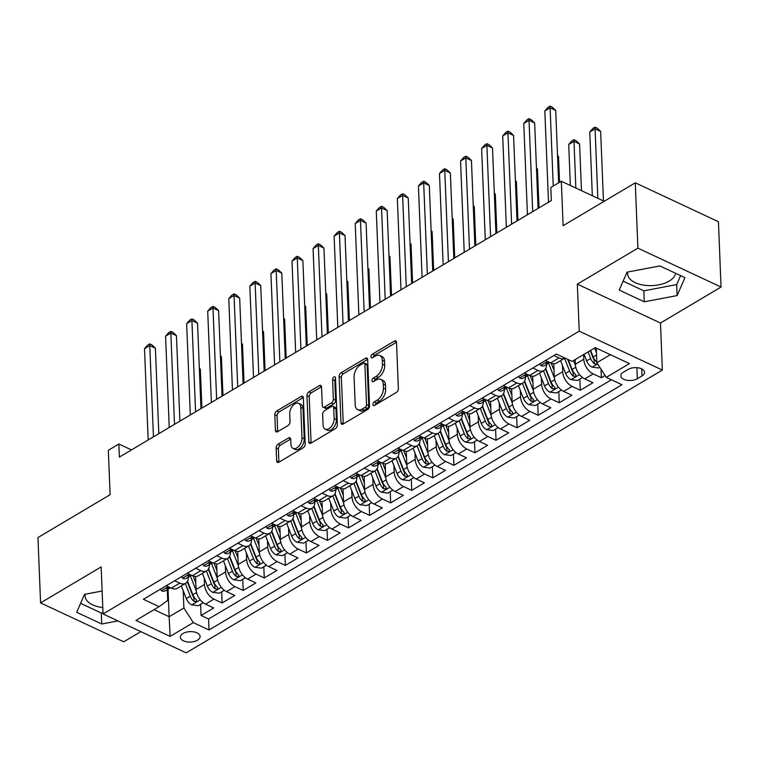 <?xml version="1.0" encoding="UTF-8"?>
<svg xmlns="http://www.w3.org/2000/svg" width="759" height="759" viewBox="0 0 759 759"><rect width="100%" height="100%" fill="white"/><g stroke="black" fill="none" stroke-linecap="round" stroke-linejoin="round"><path stroke-width="1.14" d="M372.916 404.528A2.116 1.252 -64.9 0 0 373.466 405.591A2.116 1.252 -64.9 0 0 374.434 405.467L396.407 392.412A3.027 1.793 -64.9 0 0 398.371 388.617L396.521 342.451A3.027 1.793 -64.9 0 0 395.733 340.933A3.027 1.793 -64.9 0 0 394.348 341.114L372.375 354.159A2.116 1.252 -64.9 0 0 370.999 356.815A2.116 1.252 -64.9 0 0 371.549 357.878A2.116 1.252 -64.9 0 0 372.517 357.755L375.354 356.066A9.677 5.749 -64.9 0 1 379.794 355.506A9.677 5.749 -64.9 0 1 382.308 360.345L382.46 364.187A9.677 5.749 -64.9 0 1 376.17 376.331L373.333 378.02A2.116 1.252 -64.9 0 0 371.957 380.676A2.116 1.252 -64.9 0 0 372.508 381.73A2.116 1.252 -64.9 0 0 373.475 381.606L376.312 379.917A9.677 5.749 -64.9 0 1 380.752 379.358A9.677 5.749 -64.9 0 1 383.267 384.196L383.418 388.048A9.677 5.749 -64.9 0 1 377.128 400.183L374.291 401.872A2.116 1.252 -64.9 0 0 372.916 404.528M197.425 640.216A9.867 5.218 177.7 0 0 200.082 636.45A9.867 5.218 177.7 0 0 193.763 631.867A9.867 5.218 177.7 0 0 183.042 633.48A9.867 5.218 177.7 0 0 180.376 637.247A9.867 5.218 177.7 0 0 186.705 641.829A9.867 5.218 177.7 0 0 197.425 640.216M675.586 273.268A24.041 12.723 -2.3 0 1 669.172 281.086A24.041 12.723 -2.3 0 1 643.044 285.023A24.041 12.723 -2.3 0 1 627.627 273.847A24.041 12.723 -2.3 0 1 627.797 272.007M278.107 444.157A3.027 1.793 -64.9 0 0 276.143 447.952L276.656 460.903A3.027 1.793 -64.9 0 0 277.443 462.411A3.027 1.793 -64.9 0 0 278.828 462.24L303.239 447.744A3.027 1.793 -64.9 0 0 305.203 443.958L303.344 397.782A3.027 1.793 -64.9 0 0 302.556 396.264A3.027 1.793 -64.9 0 0 301.171 396.445L276.769 410.942A3.027 1.793 -64.9 0 0 274.805 414.727L275.432 430.381A3.027 1.793 -64.9 0 0 276.219 431.89A3.027 1.793 -64.9 0 0 277.604 431.719L288.05 425.514A3.027 1.793 -64.9 0 0 290.014 421.719L289.701 413.959A8.093 4.801 -64.9 0 1 292.699 405.79A8.093 4.801 -64.9 0 1 298.666 403.342A8.093 4.801 -64.9 0 1 300.763 407.393L301.987 437.782A8.093 4.801 -64.9 0 1 298.999 445.96A8.093 4.801 -64.9 0 1 293.031 448.398A8.093 4.801 -64.9 0 1 290.925 444.357L290.716 439.29A3.027 1.793 -64.9 0 0 289.938 437.782A3.027 1.793 -64.9 0 0 288.553 437.952L278.107 444.157L280.356 445.21A3.027 1.793 -64.9 0 0 278.382 448.996L278.904 461.956A3.027 1.793 -64.9 0 0 278.923 462.184M637.902 248.146L577.333 284.122L660.472 323.021L721.05 287.044L637.902 248.146L635.283 182.815L563.121 225.67L561.328 181.249L550.797 187.501L551.319 200.566L119.391 457.089L118.869 444.015L108.328 450.277L110.112 494.697L37.95 537.562L40.578 602.893L123.717 641.782L140.823 631.63M577.333 284.122L579.221 331.161L103.044 613.955L101.146 566.916L40.578 602.893M340.981 422.706A3.027 1.793 -64.9 0 0 341.768 424.215A3.027 1.793 -64.9 0 0 343.153 424.044L367.555 409.547A3.027 1.793 -64.9 0 0 369.519 405.752L367.669 359.586A3.027 1.793 -64.9 0 0 366.882 358.068A3.027 1.793 -64.9 0 0 365.496 358.248L341.095 372.735A3.027 1.793 -64.9 0 0 339.121 376.53L340.981 422.706L343.229 423.759A3.027 1.793 -64.9 0 0 343.248 423.987M335.393 428.645L310.991 443.142A3.027 1.793 -64.9 0 1 309.606 443.313A3.027 1.793 -64.9 0 1 308.818 441.804L306.968 395.629A3.027 1.793 -64.9 0 1 308.932 391.834L319.378 385.638A3.027 1.793 -64.9 0 1 320.763 385.458A3.027 1.793 -64.9 0 1 321.541 386.976L322.3 405.695A3.027 1.793 -64.9 0 0 323.087 407.213A3.027 1.793 -64.9 0 0 324.472 407.033L331.398 402.925A3.027 1.793 -64.9 0 0 333.362 399.13L332.575 379.633A2.116 1.252 -64.9 0 1 333.362 377.498A2.116 1.252 -64.9 0 1 334.928 376.853A2.116 1.252 -64.9 0 1 335.478 377.916L337.357 424.85A3.027 1.793 -64.9 0 1 335.393 428.645M635.283 182.815L718.422 221.713L721.05 287.044M200.604 604.316L201.059 615.483L213.696 607.978L205.499 604.136L213.924 599.136A12.324 7.476 -120.7 0 1 204.513 584.477L204.256 578.14M221.675 591.802L222.121 602.969L234.768 595.464L226.561 591.622L234.996 586.622A12.324 7.476 -120.7 0 1 225.584 571.963L225.328 565.626M242.747 579.288L243.193 590.455L255.84 582.95L247.633 579.117L256.068 574.108A12.324 7.476 -120.7 0 1 246.656 559.449L246.4 553.112M263.819 566.774L264.265 577.941L276.912 570.436L268.705 566.603L277.13 561.594A12.324 7.476 -120.7 0 1 267.728 546.935L267.472 540.598M284.891 554.26L285.337 565.436L297.974 557.922L289.777 554.089L298.202 549.08A12.324 7.476 -120.7 0 1 288.799 534.421L288.543 528.084M305.953 541.746L306.408 552.922L319.046 545.408L310.848 541.575L319.273 536.566A12.324 7.476 -120.7 0 1 309.862 521.907L309.606 515.57M327.025 529.241L327.48 540.408L340.117 532.894L331.911 529.061L340.345 524.052A12.324 7.476 -120.7 0 1 330.933 509.403L330.677 503.056M348.096 516.727L348.542 527.894L361.189 520.389L352.982 516.547L361.417 511.547A12.324 7.476 -120.7 0 1 352.005 496.889L351.749 490.551M369.168 504.213L369.614 515.38L382.261 507.875L374.054 504.033L382.479 499.033A12.324 7.476 -120.7 0 1 373.077 484.375L372.821 478.037M390.24 491.699L390.686 502.866L403.323 495.361L395.126 491.519L403.551 486.519A12.324 7.476 -120.7 0 1 394.149 471.861L393.893 465.523M411.302 479.185L411.757 490.352L424.395 482.847L416.198 479.005L424.623 474.005A12.324 7.476 -120.7 0 1 415.211 459.347L414.964 453.009M432.374 466.671L432.829 477.838L445.467 470.333L437.269 466.5L445.694 461.491A12.324 7.476 -120.7 0 1 436.283 446.833L436.027 440.495M453.446 454.157L453.891 465.324L466.538 457.819L458.332 453.986L466.766 448.977A12.324 7.476 -120.7 0 1 457.354 434.319L457.098 427.981M474.517 441.643L474.963 452.819L487.61 445.305L479.403 441.472L487.828 436.463A12.324 7.476 -120.7 0 1 478.426 421.805L478.17 415.467M495.589 429.129L496.035 440.305L508.672 432.791L500.475 428.958L508.9 423.949A12.324 7.476 -120.7 0 1 499.498 409.291L499.242 402.953M516.651 416.625L517.107 427.791L529.744 420.277L521.547 416.444L529.972 411.435A12.324 7.476 -120.7 0 1 520.56 396.786L520.313 390.439M537.723 404.111L538.178 415.277L550.816 407.773L542.619 403.93L551.043 398.93A12.324 7.476 -120.7 0 1 541.632 384.272L541.376 377.935M558.795 391.597L559.241 402.763L571.888 395.259L563.681 391.416L572.115 386.416A12.324 7.476 -120.7 0 1 562.704 371.758L562.447 365.421M579.867 379.083L580.312 390.249L592.959 382.745L584.753 378.902A12.324 7.476 -120.7 0 1 575.341 364.244L575.161 359.576M205.499 604.136A12.324 7.476 59.3 0 1 196.088 589.477L195.566 576.461M226.561 591.622A12.324 7.476 59.3 0 1 217.159 576.973L216.638 563.946M247.633 579.117A12.324 7.476 59.3 0 1 238.231 564.459L237.7 551.432M268.705 566.603A12.324 7.476 59.3 0 1 259.293 551.945L258.772 538.918M289.777 554.089A12.324 7.476 59.3 0 1 280.365 539.431L279.843 526.404M310.848 541.575A12.324 7.476 59.3 0 1 301.437 526.917L300.915 513.89M331.911 529.061A12.324 7.476 59.3 0 1 322.509 514.403L321.987 501.386M352.982 516.547A12.324 7.476 59.3 0 1 343.58 501.889L343.049 488.872M374.054 504.033A12.324 7.476 59.3 0 1 364.643 489.375L364.121 476.358M395.126 491.519A12.324 7.476 59.3 0 1 385.714 476.861L385.192 463.844M416.198 479.005A12.324 7.476 59.3 0 1 406.786 464.356L406.264 451.33M437.269 466.5A12.324 7.476 59.3 0 1 427.858 451.842L427.336 438.816M458.332 453.986A12.324 7.476 59.3 0 1 448.93 439.328L448.408 426.302M479.403 441.472A12.324 7.476 59.3 0 1 469.992 426.814L469.47 413.788M500.475 428.958A12.324 7.476 59.3 0 1 491.064 414.3L490.542 401.274M521.547 416.444A12.324 7.476 59.3 0 1 512.135 401.786L511.613 388.769M542.619 403.93A12.324 7.476 59.3 0 1 533.207 389.272L532.685 376.255M563.681 391.416A12.324 7.476 59.3 0 1 554.279 376.758L553.757 363.741M628.054 369.443L623.414 372.195A9.554 5.057 177.7 0 0 620.834 375.838A9.554 5.057 177.7 0 0 626.962 380.278A9.554 5.057 177.7 0 0 637.351 378.713L641.981 375.961A9.554 5.057 177.7 0 0 644.562 372.318A9.554 5.057 177.7 0 0 638.433 367.878A9.554 5.057 177.7 0 0 628.054 369.443M579.221 331.161L662.36 370.06L186.183 652.854L103.044 613.955M201.059 615.483L208.583 619.002L209.029 629.979L621.991 384.728L606.261 377.365L596.859 362.707L596.27 348.087M209.029 629.979L193.298 622.627L170.12 636.384L135.965 620.407L159.134 606.64L143.404 599.287L556.375 354.036L572.106 361.388L595.284 347.622L629.439 363.608L606.261 377.365M601.043 369.235L601.384 377.735L593.177 373.902A12.324 7.476 -120.7 0 1 583.775 359.244L583.586 354.576M564.952 358.039A12.324 7.476 -120.7 0 1 564.905 358.068L556.47 363.077A12.324 7.476 -120.7 0 1 550.598 362.925L545.455 360.525M564.905 358.068A12.324 7.476 -120.7 0 1 559.022 357.925L553.88 355.516M166.193 585.758L171.335 588.159A12.324 7.476 59.3 0 0 177.217 588.31L185.642 583.301A12.324 7.476 -120.7 0 1 179.769 583.159L174.617 580.749M187.264 573.244L192.406 575.645A12.324 7.476 59.3 0 0 198.289 575.796L206.714 570.787A12.324 7.476 -120.7 0 1 200.841 570.645L195.689 568.235M208.336 560.73L213.478 563.14A12.324 7.476 59.3 0 0 219.351 563.282L227.785 558.273A12.324 7.476 -120.7 0 1 221.903 558.131L216.761 555.721M229.408 548.216L234.55 550.626A12.324 7.476 59.3 0 0 240.423 550.768L248.848 545.768A12.324 7.476 -120.7 0 1 242.975 545.617L237.833 543.207M250.47 535.702L255.622 538.112A12.324 7.476 59.3 0 0 261.494 538.254L269.919 533.254A12.324 7.476 -120.7 0 1 264.047 533.103L258.904 530.693M271.542 523.188L276.684 525.598A12.324 7.476 59.3 0 0 282.566 525.74L290.991 520.74A12.324 7.476 -120.7 0 1 285.118 520.589L279.976 518.188M292.613 510.674L297.756 513.084A12.324 7.476 59.3 0 0 303.638 513.226L312.063 508.226A12.324 7.476 -120.7 0 1 306.19 508.075L301.038 505.674M313.685 498.16L318.827 500.57A12.324 7.476 59.3 0 0 324.7 500.722L333.135 495.712A12.324 7.476 -120.7 0 1 327.252 495.561L322.11 493.16M334.757 485.646L339.899 488.056A12.324 7.476 59.3 0 0 345.772 488.208L354.206 483.198A12.324 7.476 -120.7 0 1 348.324 483.056L343.182 480.646M355.819 473.142L360.971 475.542A12.324 7.476 59.3 0 0 366.844 475.694L375.269 470.684A12.324 7.476 -120.7 0 1 369.396 470.542L364.254 468.132M376.891 460.628L382.043 463.028A12.324 7.476 59.3 0 0 387.915 463.18L396.34 458.17A12.324 7.476 -120.7 0 1 390.468 458.028L385.325 455.618M397.963 448.114L403.105 450.514A12.324 7.476 59.3 0 0 408.987 450.666L417.412 445.656A12.324 7.476 -120.7 0 1 411.539 445.514L406.388 443.104M419.034 435.6L424.177 438.009A12.324 7.476 59.3 0 0 430.049 438.152L438.484 433.152A12.324 7.476 -120.7 0 1 432.602 433L427.459 430.59M440.106 423.086L445.248 425.495A12.324 7.476 59.3 0 0 451.121 425.638L459.556 420.638A12.324 7.476 -120.7 0 1 453.673 420.486L448.531 418.076M461.168 410.572L466.32 412.981A12.324 7.476 59.3 0 0 472.193 413.124L480.618 408.124A12.324 7.476 -120.7 0 1 474.745 407.972L469.603 405.572M482.24 398.058L487.392 400.467A12.324 7.476 59.3 0 0 493.265 400.61L501.69 395.61A12.324 7.476 -120.7 0 1 495.817 395.458L490.675 393.058M503.312 385.544L508.454 387.953A12.324 7.476 59.3 0 0 514.336 388.105L522.761 383.096A12.324 7.476 -120.7 0 1 516.888 382.944L511.737 380.544M524.384 373.03L529.526 375.439A12.324 7.476 59.3 0 0 535.399 375.591L543.833 370.582A12.324 7.476 -120.7 0 1 537.951 370.439L532.809 368.03M580.312 390.249L572.115 386.416M559.241 402.763L551.043 398.93M538.178 415.277L529.972 411.435M517.107 427.791L508.9 423.949M496.035 440.305L487.828 436.463M474.963 452.819L466.766 448.977M453.891 465.324L445.694 461.491M432.829 477.838L424.623 474.005M411.757 490.352L403.551 486.519M390.686 502.866L382.479 499.033M369.614 515.38L361.417 511.547M348.542 527.894L340.345 524.052M327.48 540.408L319.273 536.566M306.408 552.922L298.202 549.08M285.337 565.436L277.13 561.594M264.265 577.941L256.068 574.108M243.193 590.455L234.996 586.622M222.121 602.969L213.924 599.136M208.583 619.002L611.412 379.775M601.384 377.735L605.084 375.534M168.033 589.212L169.134 616.725L183.887 607.968L183.194 590.654M596.859 362.707L610.369 354.681M660.472 323.021L662.36 370.06M131.468 449.916L118.869 444.015M604.173 201.287L561.328 181.249M154.049 609.667L169.134 616.725L170.12 636.384M167.274 589.658L167.711 600.397L159.134 606.64M546.527 364.424A12.324 7.476 -120.7 0 1 543.833 370.582M525.465 376.938A12.324 7.476 -120.7 0 1 522.761 383.096M504.393 389.452A12.324 7.476 -120.7 0 1 501.69 395.61M483.322 401.966A12.324 7.476 -120.7 0 1 480.618 408.124M462.25 414.48A12.324 7.476 -120.7 0 1 459.556 420.638M441.178 426.994A12.324 7.476 -120.7 0 1 438.484 433.152M420.116 439.508A12.324 7.476 -120.7 0 1 417.412 445.656M399.044 452.022A12.324 7.476 -120.7 0 1 396.34 458.17M377.973 464.536A12.324 7.476 -120.7 0 1 375.269 470.684M356.901 477.041A12.324 7.476 -120.7 0 1 354.206 483.198M335.829 489.555A12.324 7.476 -120.7 0 1 333.135 495.712M314.767 502.069A12.324 7.476 -120.7 0 1 312.063 508.226M293.695 514.583A12.324 7.476 -120.7 0 1 290.991 520.74M272.623 527.097A12.324 7.476 -120.7 0 1 269.919 533.254M251.552 539.611A12.324 7.476 -120.7 0 1 248.848 545.768M230.48 552.125A12.324 7.476 -120.7 0 1 227.785 558.273M209.418 564.639A12.324 7.476 -120.7 0 1 206.714 570.787M188.346 577.153A12.324 7.476 -120.7 0 1 185.642 583.301M183.887 607.968L193.298 622.627M627.048 272.149L619.23 290.08L644.277 301.797L677.123 295.574L684.941 277.642L659.903 265.935L627.048 272.149M102.114 591.024L84.496 594.354L76.687 612.295L101.725 624.002L117.949 620.928M85.255 594.212A24.041 12.723 177.7 0 0 85.074 596.062A24.041 12.723 177.7 0 0 102.778 607.561M623.13 281.134L643.831 290.82L676.686 284.597L680.605 275.612M676.686 284.597L677.123 295.574M643.831 290.82L644.277 301.797M80.587 603.348L101.289 613.025L102.987 612.703M101.289 613.025L101.725 624.002M375.202 405.012A2.116 1.252 -64.9 0 1 376.53 402.925L379.377 401.236A9.677 5.749 -64.9 0 0 385.667 389.101L383.418 388.048M380.752 379.358L382.991 380.411A9.677 5.749 -64.9 0 1 385.515 385.249L385.667 389.101M379.794 355.506L382.033 356.559A9.677 5.749 -64.9 0 1 384.557 361.398L384.709 365.24A9.677 5.749 -64.9 0 1 378.418 377.384L375.572 379.073A2.116 1.252 -64.9 0 0 374.244 381.151M396.502 342.224L374.614 355.212A2.116 1.252 -64.9 0 0 373.286 357.299M367.65 359.358L343.334 373.789A3.027 1.793 -64.9 0 0 341.37 377.584L343.229 423.759M365.136 407.308A2.116 1.252 -64.9 0 0 366.512 404.651L364.88 364.121A2.116 1.252 -64.9 0 0 364.329 363.068A2.116 1.252 -64.9 0 0 363.362 363.191L360.364 364.965A9.677 5.749 -64.9 0 0 354.073 377.109L355.193 404.813A9.677 5.749 -64.9 0 0 357.707 409.651A9.677 5.749 -64.9 0 0 362.138 409.092L365.136 407.308L367.384 408.361A2.116 1.252 -64.9 0 0 368.76 405.704L366.512 404.651M364.329 363.068L366.578 364.121A2.116 1.252 -64.9 0 1 367.128 365.174L368.76 405.704M357.707 409.651L359.956 410.704A9.677 5.749 -64.9 0 0 364.386 410.145L362.138 409.092M367.384 408.361L364.386 410.145M321.531 386.739L311.181 392.887A3.027 1.793 -64.9 0 0 309.217 396.682L311.067 442.858A3.027 1.793 -64.9 0 0 311.086 443.085M323.087 407.213L325.326 408.266A3.027 1.793 -64.9 0 0 326.712 408.086L333.647 403.968A3.027 1.793 -64.9 0 0 335.611 400.183L334.823 380.686L332.575 379.633M335.506 378.675A2.116 1.252 -64.9 0 0 334.823 380.686M323.078 425.125A8.093 4.801 -64.9 0 0 325.184 429.177A8.093 4.801 -64.9 0 0 331.152 426.729A8.093 4.801 -64.9 0 0 334.14 418.56L333.713 407.849A3.027 1.793 -64.9 0 0 332.926 406.34A3.027 1.793 -64.9 0 0 331.541 406.511L324.615 410.628A3.027 1.793 -64.9 0 0 322.651 414.423L323.078 425.125M325.184 429.177L327.433 430.23A8.093 4.801 -64.9 0 0 333.4 427.782A8.093 4.801 -64.9 0 0 336.389 419.613L334.14 418.56M332.926 406.34L335.174 407.384A3.027 1.793 -64.9 0 1 335.962 408.902L336.389 419.613M290.706 439.063L280.356 445.21M293.031 448.398L295.27 449.451A8.093 4.801 -64.9 0 0 301.247 447.013A8.093 4.801 -64.9 0 0 304.236 438.835L301.987 437.782M298.666 403.342L300.915 404.395A8.093 4.801 -64.9 0 1 303.012 408.437L304.236 438.835M303.325 397.555L279.018 411.985A3.027 1.793 -64.9 0 0 277.054 415.78L277.68 431.425A3.027 1.793 -64.9 0 0 277.699 431.662M596.46 352.764L594.601 348.03M599.771 367.261L598.604 367.954L592.001 367.1A8.169 4.952 -120.7 0 1 586.641 360.848L584.06 354.292M603.452 200.945L600.663 131.468L595.047 128.84L589.771 131.971L592.333 195.746M596.83 362.109A8.169 4.952 -120.7 0 1 593.177 356.977L590.597 350.411M588.064 351.91L590.644 358.476A8.169 4.952 59.3 0 0 594.306 363.618L596.052 364.073L597.324 363.438M594.306 363.618L594.155 359.851A4.165 2.524 -120.7 0 1 593.196 358.172L590.227 350.63M597.836 198.317L595.009 127.17L597.257 128.224L600.663 131.468M589.771 131.971L592.902 128.423L595.009 127.17M558.624 182.853L555.721 110.444L550.104 107.816L553.245 186.05M544.829 110.947L547.96 107.398L550.066 106.146L550.104 107.816L544.829 110.947L548.501 202.245M550.066 106.146L552.315 107.199L555.721 110.444M575.445 365.43L573.529 360.544M582.495 377.527L577.533 380.468L570.929 379.614A8.169 4.952 -120.7 0 1 565.569 373.362L560.569 360.639M581.47 190.661L579.591 143.982L573.975 141.354L568.709 144.485L570.351 185.462M564.573 358.267L569.573 370.99A8.169 4.952 59.3 0 0 573.235 376.122L575.986 376.227L575.768 374.623A8.169 4.952 -120.7 0 1 572.106 369.481L568.206 359.567M573.235 376.122L573.083 372.365A4.165 2.524 -120.7 0 1 572.125 370.686L567.656 359.311M575.844 188.033L573.946 139.684L576.185 140.738L579.591 143.982M568.709 144.485L571.831 140.937L573.946 139.684M554.013 370.221L551.252 363.21M554.374 377.944L548.586 363.21M561.423 390.031L556.461 392.982L549.867 392.128A8.169 4.952 -120.7 0 1 544.497 385.876L539.507 373.153M559.554 182.302L558.52 156.496L557.552 156.041M543.501 370.772L548.501 383.504A8.169 4.952 59.3 0 0 552.173 388.636L554.914 388.741L554.696 387.137A8.169 4.952 -120.7 0 1 551.034 381.995L545.73 368.494M552.173 388.636L552.021 384.879A4.165 2.524 -120.7 0 1 551.053 383.191L545.465 368.959M557.533 155.548L558.52 156.496M532.941 382.735L530.19 375.724M533.311 390.458L527.514 375.724M540.351 402.545L535.399 405.496L528.795 404.642A8.169 4.952 -120.7 0 1 523.435 398.39L518.435 385.667M539.013 207.881L537.448 169.01L536.48 168.555M522.439 383.286L527.439 396.008A8.169 4.952 59.3 0 0 531.101 401.15L533.852 401.255L533.624 399.651A8.169 4.952 -120.7 0 1 529.962 394.509L524.659 381.009M531.101 401.15L530.949 397.393A4.165 2.524 -120.7 0 1 529.981 395.705L524.393 381.473M536.461 168.062L537.448 169.01M511.87 395.249L509.118 388.238M512.24 402.972L506.443 388.238A8.169 4.952 59.3 0 0 507.344 387.432M519.279 415.059L514.327 418.01L507.724 417.156A8.169 4.952 -120.7 0 1 502.363 410.904L497.363 398.181M517.942 220.395L516.386 181.524L515.408 181.069M501.367 395.8L506.367 408.522A8.169 4.952 59.3 0 0 510.029 413.664L512.78 413.769L512.553 412.165A8.169 4.952 -120.7 0 1 508.891 407.023L503.587 393.523M510.029 413.664L509.877 409.907A4.165 2.524 -120.7 0 1 508.909 408.219L503.321 393.987M515.389 180.576L516.386 181.524M539.687 363.941L540.825 365.525A8.169 4.952 59.3 0 0 544.601 365.572L548.605 363.2A8.169 4.952 59.3 0 0 549.488 362.413M538.084 208.431L534.649 122.958L529.032 120.33L532.695 211.628M523.767 123.461L526.888 119.913L528.995 118.66L529.032 120.33L523.767 123.461L527.429 214.759M549.023 362.119C546.471 362.233 545.626 362.736 546.499 363.618A8.169 4.952 59.3 0 0 548.605 363.2M545.92 363.191L546.499 363.618L546.452 362.527M528.995 118.66L531.243 119.713L534.649 122.958M518.625 376.455L519.754 378.039A8.169 4.952 59.3 0 0 523.53 378.086L527.533 375.714A8.169 4.952 59.3 0 0 528.416 374.918M517.012 220.945L513.577 135.472L507.961 132.844L511.623 224.142M502.695 135.975L505.826 132.427L507.932 131.174L507.961 132.844L502.695 135.975L506.357 227.273M527.951 374.633C525.399 374.747 524.554 375.25 525.427 376.132A8.169 4.952 59.3 0 0 527.533 375.714M524.858 375.705L525.427 376.132L525.38 375.031M507.932 131.174L510.181 132.227L513.577 135.472M497.553 388.969L498.682 390.553A8.169 4.952 59.3 0 0 502.458 390.6L506.462 388.219A8.169 4.952 59.3 0 1 504.356 388.646C503.483 387.764 504.327 387.261 506.889 387.137M495.94 233.459L492.506 147.986L486.889 145.358L490.561 236.656M481.623 148.489L484.754 144.941L486.861 143.688L486.889 145.358L481.623 148.489L485.286 239.787M503.786 388.219L504.356 388.646L504.318 387.545M486.861 143.688L489.109 144.741L492.506 147.986M476.481 401.483L477.61 403.067A8.169 4.952 59.3 0 0 481.396 403.114L485.399 400.733A8.169 4.952 59.3 0 0 486.282 399.946M474.868 245.973L471.434 160.5L465.817 157.872L469.489 249.17M460.552 161.003L463.683 157.455L465.789 156.202L465.817 157.872L460.552 161.003L464.223 252.301M485.817 399.651C483.255 399.775 482.42 400.278 483.284 401.16A8.169 4.952 59.3 0 0 485.399 400.733L491.168 415.477M482.715 400.733L483.284 401.16L483.246 400.059M465.789 156.202L468.037 157.255L471.434 160.5M490.807 407.763L488.046 400.752M498.217 427.573L493.255 430.514L486.652 429.67A8.169 4.952 -120.7 0 1 481.291 423.418L476.291 410.695M496.87 232.909L495.314 194.038L494.337 193.583M480.295 408.314L485.295 421.036A8.169 4.952 59.3 0 0 488.957 426.178L491.709 426.283L491.49 424.679A8.169 4.952 -120.7 0 1 487.828 419.537L482.515 406.027M488.957 426.178L488.805 422.421A4.165 2.524 -120.7 0 1 487.847 420.733L482.25 406.501M494.318 193.09L495.314 194.038M455.409 413.997L456.538 415.581A8.169 4.952 59.3 0 0 460.324 415.628L464.328 413.247A8.169 4.952 59.3 0 0 465.21 412.46M453.806 258.487L450.372 173.014L444.755 170.386L448.417 261.684M439.48 173.517L442.611 169.969L444.717 168.716L444.755 170.386L439.48 173.517L443.152 264.815M464.745 412.165C462.193 412.289 461.349 412.782 462.222 413.664A8.169 4.952 59.3 0 0 464.328 413.247M461.643 413.247L462.222 413.664L462.174 412.573M444.717 168.716L446.966 169.769L450.372 173.014M469.736 420.277L466.975 413.257M470.096 427.991L464.309 413.257M477.145 440.087L472.183 443.028L465.58 442.174A8.169 4.952 -120.7 0 1 460.22 435.932L455.22 423.209M475.808 245.423L474.242 206.552L473.274 206.097M459.223 420.828L464.223 433.55A8.169 4.952 59.3 0 0 467.886 438.693L470.637 438.787L470.419 437.193A8.169 4.952 -120.7 0 1 466.757 432.051L461.444 418.541M467.886 438.693L467.734 434.935A4.165 2.524 -120.7 0 1 466.776 433.247L461.178 419.015M473.246 205.604L474.242 206.552M434.338 426.511L435.476 428.095A8.169 4.952 59.3 0 0 439.252 428.142L443.256 425.761A8.169 4.952 59.3 0 0 444.138 424.974M432.734 271.001L429.3 185.528L423.683 182.9L427.345 274.198M418.418 186.031L421.539 182.483L423.645 181.23L423.683 182.9L418.418 186.031L422.08 277.32M443.673 424.679C441.121 424.803 440.277 425.296 441.15 426.178A8.169 4.952 59.3 0 0 443.256 425.761L449.024 440.505M440.571 425.761L441.15 426.178L441.102 425.087M423.645 181.23L425.894 182.283L429.3 185.528M448.664 432.791L445.903 425.771M456.074 452.601L451.112 455.542L444.518 454.688A8.169 4.952 -120.7 0 1 439.148 448.446L434.148 435.723M454.736 257.937L453.17 219.066L452.203 218.611M438.152 433.342L443.152 446.064A8.169 4.952 59.3 0 0 446.823 451.207L449.565 451.301L449.347 449.698A8.169 4.952 -120.7 0 1 445.685 444.565L440.381 431.055M446.823 451.207L446.671 447.44A4.165 2.524 -120.7 0 1 445.704 445.761L440.116 431.529M452.184 218.118L453.17 219.066M413.276 439.025L414.405 440.609A8.169 4.952 59.3 0 0 418.181 440.656L422.184 438.275A8.169 4.952 59.3 0 0 423.067 437.488M411.663 283.515L408.228 198.042L402.612 195.414L406.274 286.712M397.346 198.535L400.477 194.997L402.583 193.744L402.612 195.414L397.346 198.535L401.008 289.834M422.602 437.193C420.05 437.307 419.205 437.81 420.078 438.693A8.169 4.952 59.3 0 0 422.184 438.275M419.509 438.275L420.078 438.693L420.031 437.601M402.583 193.744L404.822 194.788L408.228 198.042M427.592 445.305L424.841 438.285M427.962 453.019L422.165 438.285M435.002 465.115L430.049 468.056L423.446 467.202A8.169 4.952 -120.7 0 1 418.086 460.95L413.086 448.227M433.664 270.441L432.099 231.571L431.131 231.125M417.089 445.856L422.089 458.578A8.169 4.952 59.3 0 0 425.752 463.721L428.503 463.815L428.275 462.212A8.169 4.952 -120.7 0 1 424.613 457.079L419.31 443.569M425.752 463.721L425.6 459.954A4.165 2.524 -120.7 0 1 424.632 458.275L419.044 444.043M431.112 230.632L432.099 231.571M392.204 451.529L393.333 453.123A8.169 4.952 59.3 0 0 397.109 453.161L401.113 450.789A8.169 4.952 59.3 0 0 401.995 450.002M390.591 296.029L387.156 210.556L381.54 207.928L385.211 299.226M376.274 211.049L379.405 207.501L381.511 206.258L381.54 207.928L376.274 211.049L379.936 302.348M401.539 449.707C398.978 449.821 398.133 450.324 399.006 451.207A8.169 4.952 59.3 0 0 401.113 450.789M398.437 450.789L399.006 451.207L398.968 450.115M381.511 206.258L383.76 207.302L387.156 210.556M406.52 457.819L403.769 450.799M406.89 465.533L401.094 450.799M413.93 477.629L408.978 480.57L402.374 479.716A8.169 4.952 -120.7 0 1 397.014 473.464L392.014 460.741M412.592 282.955L411.036 244.085L410.059 243.63M396.018 458.37L401.018 471.092A8.169 4.952 59.3 0 0 404.68 476.235L407.431 476.329L407.203 474.726A8.169 4.952 -120.7 0 1 403.541 469.593L398.238 456.083M404.68 476.235L404.528 472.468A4.165 2.524 -120.7 0 1 403.56 470.789L397.972 456.557M410.04 243.146L411.036 244.085M371.132 464.043L372.261 465.628A8.169 4.952 59.3 0 0 376.047 465.675L380.05 463.303A8.169 4.952 59.3 0 0 380.923 462.516M369.519 308.534L366.085 223.061L360.468 220.433L364.14 311.731M355.203 223.563L358.333 220.015L360.44 218.763L360.468 220.433L355.203 223.563L358.874 314.862M380.468 462.222C377.906 462.335 377.071 462.838 377.935 463.721A8.169 4.952 59.3 0 0 380.05 463.303M377.365 463.303L377.935 463.721L377.897 462.629M360.44 218.763L362.688 219.816L366.085 223.061M385.458 470.324L382.697 463.313M385.819 478.047L380.031 463.313M392.868 490.143L387.906 493.084L381.303 492.23A8.169 4.952 -120.7 0 1 375.942 485.978L370.942 473.255M391.521 295.469L389.965 256.599L388.988 256.144M374.946 470.884L379.946 483.606A8.169 4.952 59.3 0 0 383.608 488.739L386.359 488.843L386.141 487.24A8.169 4.952 -120.7 0 1 382.479 482.098L377.166 468.597M383.608 488.739L383.456 484.982A4.165 2.524 -120.7 0 1 382.498 483.303L376.9 469.062M388.969 255.65L389.965 256.599M350.06 476.557L351.189 478.142A8.169 4.952 59.3 0 0 354.975 478.189L358.979 475.817A8.169 4.952 59.3 0 0 359.861 475.03M348.447 321.048L345.022 235.575L339.406 232.947L343.068 324.245M334.131 236.077L337.262 232.529L339.368 231.277L339.406 232.947L334.131 236.077L337.802 327.376M359.396 474.736C356.844 474.849 355.999 475.352 356.872 476.235A8.169 4.952 59.3 0 0 358.979 475.817M356.294 475.808L356.872 476.235L356.825 475.143M339.368 231.277L341.616 232.33L345.022 235.575M364.386 482.838L361.626 475.827M364.747 490.561L358.96 475.827M371.796 502.648L366.834 505.598L360.231 504.744A8.169 4.952 -120.7 0 1 354.87 498.492L349.871 485.769M370.449 307.983L368.893 269.113L367.916 268.658M353.874 483.388L358.874 496.12A8.169 4.952 59.3 0 0 362.536 501.253L365.288 501.357L365.07 499.754A8.169 4.952 -120.7 0 1 361.407 494.612L356.094 481.111M362.536 501.253L362.385 497.496A4.165 2.524 -120.7 0 1 361.426 495.807L355.829 481.576M367.897 268.164L368.893 269.113M328.989 489.071L330.118 490.656A8.169 4.952 59.3 0 0 333.903 490.703L337.907 488.331A8.169 4.952 59.3 0 0 338.789 487.534M327.385 333.562L323.951 248.089L318.334 245.461L321.996 336.759M313.069 248.591L316.19 245.043L318.296 243.791L318.334 245.461L313.069 248.591L316.731 339.89M338.324 487.25C335.772 487.363 334.928 487.866 335.801 488.749A8.169 4.952 59.3 0 0 337.907 488.331L343.675 503.075M335.222 488.322L335.801 488.749L335.753 487.648M318.296 243.791L320.545 244.844L323.951 248.089M343.315 495.352L340.554 488.341M350.724 515.162L345.762 518.112L339.169 517.259A8.169 4.952 -120.7 0 1 333.799 511.006L328.799 498.284M349.387 320.497L347.821 281.627L346.854 281.172M332.803 495.902L337.802 508.625A8.169 4.952 59.3 0 0 341.465 513.767L344.216 513.871L343.998 512.268A8.169 4.952 -120.7 0 1 340.336 507.126L335.023 493.625M341.465 513.767L341.322 510.01A4.165 2.524 -120.7 0 1 340.355 508.321L334.766 494.09M346.835 280.678L347.821 281.627M307.926 501.585L309.055 503.17A8.169 4.952 59.3 0 0 312.831 503.217L316.835 500.836A8.169 4.952 59.3 0 0 317.717 500.048M306.313 346.076L302.879 260.603L297.262 257.975L300.925 349.273M291.997 261.105L295.128 257.557L297.234 256.305L297.262 257.975L291.997 261.105L295.659 352.404M317.253 499.754C314.7 499.877 313.856 500.38 314.729 501.263A8.169 4.952 59.3 0 0 316.835 500.836L322.613 515.589M314.15 500.836L314.729 501.263L314.681 500.162M297.234 256.305L299.473 257.358L302.879 260.603M322.243 507.866L319.492 500.855M329.653 527.676L324.7 530.626L318.097 529.773A8.169 4.952 -120.7 0 1 312.736 523.52L307.737 510.798M328.315 333.011L326.749 294.141L325.782 293.686M311.74 508.416L316.74 521.139A8.169 4.952 59.3 0 0 320.402 526.281L323.154 526.385L322.926 524.782A8.169 4.952 -120.7 0 1 319.264 519.64L313.96 506.139M320.402 526.281L320.251 522.524A4.165 2.524 -120.7 0 1 319.283 520.835L313.695 506.604M325.763 293.192L326.749 294.141M301.171 520.38L298.42 513.369M301.541 528.093L295.744 513.359M308.581 540.19L303.628 543.131L297.025 542.287A8.169 4.952 -120.7 0 1 291.665 536.034L286.665 523.312M307.243 345.525L305.687 306.655L304.71 306.2M290.669 520.93L295.668 533.653A8.169 4.952 59.3 0 0 299.331 538.795L302.082 538.899L301.854 537.296A8.169 4.952 -120.7 0 1 298.192 532.154L292.889 518.644M299.331 538.795L299.179 535.038A4.165 2.524 -120.7 0 1 298.211 533.349L292.623 519.118M304.691 305.706L305.687 306.655M280.109 532.894L277.348 525.873M280.469 540.607L274.682 525.873M287.519 552.704L282.557 555.645L275.953 554.791A8.169 4.952 -120.7 0 1 270.593 548.548L265.593 535.826M286.171 358.039L284.616 319.169L283.638 318.714M269.597 533.444L274.597 546.167A8.169 4.952 59.3 0 0 278.259 551.309L281.01 551.404L280.792 549.81A8.169 4.952 -120.7 0 1 277.12 544.668L271.817 531.158M278.259 551.309L278.107 547.552A4.165 2.524 -120.7 0 1 277.149 545.863L271.551 531.632M283.619 318.22L284.616 319.169M259.037 545.408L256.276 538.387M259.398 553.121L253.61 538.387M266.447 565.218L261.485 568.159L254.882 567.305A8.169 4.952 -120.7 0 1 249.521 561.062L244.521 548.34M265.1 370.553L263.544 331.683L262.567 331.228M248.525 545.958L253.525 558.681A8.169 4.952 59.3 0 0 257.187 563.823L259.939 563.918L259.72 562.315A8.169 4.952 -120.7 0 1 256.058 557.182L250.745 543.672M257.187 563.823L257.035 560.057A4.165 2.524 -120.7 0 1 256.077 558.377L250.479 544.146M262.548 330.734L263.544 331.683M237.965 557.922L235.205 550.901M238.326 565.635L232.539 550.901A8.169 4.952 59.3 0 0 233.44 550.104M245.375 577.732L240.413 580.673L233.819 579.819A8.169 4.952 -120.7 0 1 228.45 573.567L223.45 560.844M244.037 383.058L242.472 344.188L241.504 343.742M227.453 558.472L232.453 571.195A8.169 4.952 59.3 0 0 236.115 576.337L238.867 576.432L238.649 574.829A8.169 4.952 -120.7 0 1 234.986 569.696L229.673 556.186M236.115 576.337L235.973 572.571A4.165 2.524 -120.7 0 1 235.005 570.891L229.417 556.66M241.485 343.248L242.472 344.188M216.894 570.436L214.142 563.415M217.254 578.149L211.467 563.415A8.169 4.952 59.3 0 0 212.368 562.618M224.303 590.246L219.351 593.187L212.748 592.333A8.169 4.952 -120.7 0 1 207.387 586.081L202.387 573.358M222.966 395.572L221.4 356.702L220.433 356.246M206.391 570.986L211.391 583.709A8.169 4.952 59.3 0 0 215.053 588.851L217.805 588.946L217.577 587.343A8.169 4.952 -120.7 0 1 213.915 582.21L208.611 568.7M215.053 588.851L214.901 585.085A4.165 2.524 -120.7 0 1 213.934 583.405L208.345 569.174M220.414 355.762L221.4 356.702M195.822 582.94L193.071 575.929M196.192 590.663L190.395 575.929A8.169 4.952 59.3 0 0 191.296 575.132M203.232 602.76L198.279 605.701L191.676 604.847A8.169 4.952 -120.7 0 1 186.316 598.595L181.316 585.872M201.894 408.086L200.338 369.216L199.361 368.76M185.319 583.5L190.319 596.223A8.169 4.952 59.3 0 0 193.981 601.356L196.733 601.46L196.505 599.857A8.169 4.952 -120.7 0 1 192.843 594.714L187.539 581.214M193.981 601.356L193.83 597.599A4.165 2.524 -120.7 0 1 192.862 595.919L187.274 581.679M199.342 368.267L200.338 369.216M286.855 514.099L287.984 515.684A8.169 4.952 59.3 0 0 291.76 515.731L295.763 513.35A8.169 4.952 59.3 0 0 296.646 512.562M285.242 358.59L281.807 273.117L276.191 270.489L279.862 361.787M270.925 273.619L274.056 270.071L276.162 268.819L276.191 270.489L270.925 273.619L274.587 364.918M296.19 512.268C293.629 512.391 292.784 512.894 293.657 513.777A8.169 4.952 59.3 0 0 295.763 513.35M293.088 513.35L293.657 513.777L293.61 512.676M276.162 268.819L278.411 269.872L281.807 273.117M265.783 526.613L266.912 528.198A8.169 4.952 59.3 0 0 270.697 528.245L274.692 525.864A8.169 4.952 59.3 0 0 275.574 525.076M264.17 371.104L260.735 285.631L255.119 283.003L258.791 374.301M249.853 286.134L252.984 282.585L255.09 281.333L255.119 283.003L249.853 286.134L253.525 377.432M275.119 524.782C272.557 524.905 271.722 525.399 272.585 526.281A8.169 4.952 59.3 0 0 274.692 525.864M272.016 525.864L272.585 526.281L272.547 525.19M255.09 281.333L257.339 282.386L260.735 285.631M244.711 539.127L245.84 540.712A8.169 4.952 59.3 0 0 249.626 540.759L253.629 538.378A8.169 4.952 59.3 0 0 254.512 537.59M243.098 383.618L239.673 298.145L234.057 295.517L237.719 386.815M228.782 298.648L231.912 295.099L234.019 293.847L234.057 295.517L228.782 298.648L232.453 389.936M254.047 537.296C251.495 537.419 250.65 537.913 251.523 538.795A8.169 4.952 59.3 0 0 253.629 538.378M250.944 538.378L251.523 538.795L251.476 537.704M234.019 293.847L236.267 294.9L239.673 298.145M223.639 551.641L224.768 553.226A8.169 4.952 59.3 0 0 228.554 553.273L232.558 550.892A8.169 4.952 59.3 0 1 230.451 551.309C229.579 550.427 230.423 549.924 232.975 549.81M222.036 396.132L218.601 310.659L212.985 308.031L216.647 399.329M207.71 311.152L210.841 307.613L212.947 306.361L212.985 308.031L207.71 311.152L211.382 402.45M229.873 550.892L230.451 551.309L230.404 550.218M212.947 306.361L215.195 307.404L218.601 310.659M202.577 564.146L203.706 565.74A8.169 4.952 59.3 0 0 207.482 565.778L211.486 563.406A8.169 4.952 59.3 0 1 209.38 563.823C208.507 562.941 209.351 562.438 211.903 562.324M200.964 408.646L197.53 323.173L191.913 320.545L195.575 411.843M186.648 323.666L189.778 320.118L191.885 318.875L191.913 320.545L186.648 323.666L190.31 414.964M208.801 563.406L209.38 563.823L209.332 562.732M191.885 318.875L194.124 319.918L197.53 323.173M181.505 576.66L182.634 578.244A8.169 4.952 59.3 0 0 186.41 578.292L190.414 575.92A8.169 4.952 59.3 0 1 188.308 576.337C187.435 575.455 188.279 574.952 190.841 574.838M179.892 421.15L176.458 335.677L170.841 333.049L174.513 424.347M165.576 336.18L168.707 332.632L170.813 331.379L170.841 333.049L165.576 336.18L169.238 427.478M187.739 575.92L188.308 576.337L188.26 575.246M170.813 331.379L173.061 332.433L176.458 335.677M160.434 589.174L161.563 590.758A8.169 4.952 59.3 0 0 165.348 590.806L169.342 588.434A8.169 4.952 59.3 0 0 170.225 587.646M158.821 433.664L155.386 348.191L149.77 345.563L153.441 436.861M144.504 348.694L147.635 345.146L149.741 343.893L149.77 345.563L144.504 348.694L148.176 439.992M169.769 587.352C167.208 587.466 166.373 587.969 167.236 588.851A8.169 4.952 59.3 0 0 169.342 588.434M166.667 588.424L167.236 588.851L167.198 587.76M149.741 343.893L151.99 344.947L155.386 348.191M196.088 589.477L204.513 584.477M217.159 576.973L225.584 571.963M238.231 564.459L246.656 559.449M259.293 551.945L267.728 546.935M280.365 539.431L288.799 534.421M301.437 526.917L309.862 521.907M322.509 514.403L330.933 509.403M343.58 501.889L352.005 496.889M364.643 489.375L373.077 484.375M385.714 476.861L394.149 471.861M406.786 464.356L415.211 459.347M427.858 451.842L436.283 446.833M448.93 439.328L457.354 434.319M469.992 426.814L478.426 421.805M491.064 414.3L499.498 409.291M512.135 401.786L520.56 396.786M533.207 389.272L541.632 384.272M554.279 376.758L562.704 371.758M575.341 364.244L583.775 359.244M550.598 362.925L559.022 357.925M171.335 588.159L179.769 583.159M192.406 575.645L200.841 570.645M213.478 563.14L221.903 558.131M234.55 550.626L242.975 545.617M255.622 538.112L264.047 533.103M276.684 525.598L285.118 520.589M297.756 513.084L306.19 508.075M318.827 500.57L327.252 495.561M339.899 488.056L348.324 483.056M360.971 475.542L369.396 470.542M382.043 463.028L390.468 458.028M403.105 450.514L411.539 445.514M424.177 438.009L432.602 433M445.248 425.495L453.673 420.486M466.32 412.981L474.745 407.972M487.392 400.467L495.817 395.458M508.454 387.953L516.888 382.944M529.526 375.439L537.951 370.439M584.753 378.902L593.177 373.902M641.697 368.893L641.981 375.961M636.905 367.688L637.351 378.713M379.377 401.236L377.128 400.183M385.515 385.249L383.267 384.196M375.572 379.073L373.333 378.02M378.418 377.384L376.17 376.331M384.709 365.24L382.46 364.187M384.557 361.398L382.308 360.345M374.614 355.212L372.375 354.159M396.483 342.11L394.348 341.114M376.53 402.925L374.291 401.872M341.37 377.584L339.121 376.53M343.334 373.789L341.095 372.735M367.631 359.244L365.496 358.248M367.128 365.174L364.88 364.121M311.067 442.858L308.818 441.804M309.217 396.682L306.968 395.629M311.181 392.887L308.932 391.834M321.512 386.635L319.378 385.638M326.712 408.086L324.472 407.033M333.647 403.968L331.398 402.925M335.611 400.183L333.362 399.13M335.962 408.902L333.713 407.849M290.688 438.958L288.553 437.952M303.012 408.437L300.763 407.393M277.68 431.425L275.432 430.381M277.054 415.78L274.805 414.727M279.018 411.985L276.769 410.942M303.315 397.441L301.171 396.445M278.904 461.956L276.656 460.903M278.382 448.996L276.143 447.952M592.172 367.128L597.618 363.893M593.177 356.977L596.546 354.965M586.641 360.848L590.644 358.476M571.1 379.633L579.534 374.623M572.106 369.481L575.806 367.29M565.569 373.362L569.573 370.99M550.028 392.147L558.472 387.137M551.034 381.995L554.734 379.794M544.497 385.876L548.501 383.504M528.957 404.661L537.4 399.651M529.962 394.509L533.672 392.308M523.435 398.39L527.439 396.008M507.885 417.175L516.329 412.165M508.891 407.023L512.6 404.822M502.363 410.904L506.367 408.522M547.467 361.464L540.759 365.449M526.395 373.978L519.687 377.963M505.323 386.492L498.625 390.468M484.261 399.006L477.553 402.982M486.823 429.689L495.257 424.679M487.828 419.537L491.528 417.336M481.291 423.418L485.295 421.036M463.189 411.511L456.482 415.496M465.751 442.203L474.185 437.184M466.757 432.051L470.457 429.85M460.22 435.932L464.223 433.55M442.118 424.025L435.41 428.01M444.679 454.717L453.123 449.698M445.685 444.565L449.385 442.364M439.148 448.446L443.152 446.064M421.046 436.539L414.338 440.524M423.607 467.231L432.051 462.212M424.613 457.079L428.323 454.878M418.086 460.95L422.089 458.578M399.974 449.053L393.276 453.038M402.536 479.745L410.98 474.726M403.541 469.593L407.251 467.392M397.014 473.464L401.018 471.092M378.912 461.567L372.204 465.552M381.473 492.249L389.908 487.24M382.479 482.098L386.179 479.906M375.942 485.978L379.946 483.606M357.84 474.081L351.132 478.066M360.402 504.763L368.836 499.754M361.407 494.612L365.107 492.411M354.87 498.492L358.874 496.12M336.768 486.595L330.061 490.58M339.33 517.277L347.774 512.268M340.336 507.126L344.036 504.925M333.799 511.006L337.802 508.625M315.697 499.109L308.989 503.084M318.258 529.791L326.702 524.782M319.264 519.64L322.973 517.439M312.736 523.52L316.74 521.139M297.186 542.306L305.63 537.296M298.192 532.154L301.902 529.953M291.665 536.034L295.668 533.653M276.124 554.82L284.559 549.81M277.12 544.668L280.83 542.467M270.593 548.548L274.597 546.167M255.052 567.334L263.487 562.315M256.058 557.182L259.758 554.981M249.521 561.062L253.525 558.681M233.981 579.848L242.425 574.829M234.986 569.696L238.687 567.495M228.45 573.567L232.453 571.195M212.909 592.362L221.353 587.343M213.915 582.21L217.624 580.009M207.387 586.081L211.391 583.709M191.837 604.866L200.281 599.857M192.843 594.714L196.553 592.523M186.316 598.595L190.319 596.223M294.625 511.623L287.927 515.598M273.563 524.127L266.855 528.112M252.491 536.641L245.783 540.626M231.419 549.155L224.711 553.14M210.347 561.669L203.64 565.654M189.276 574.183L182.577 578.168M168.213 586.698L161.506 590.682"/></g></svg>
